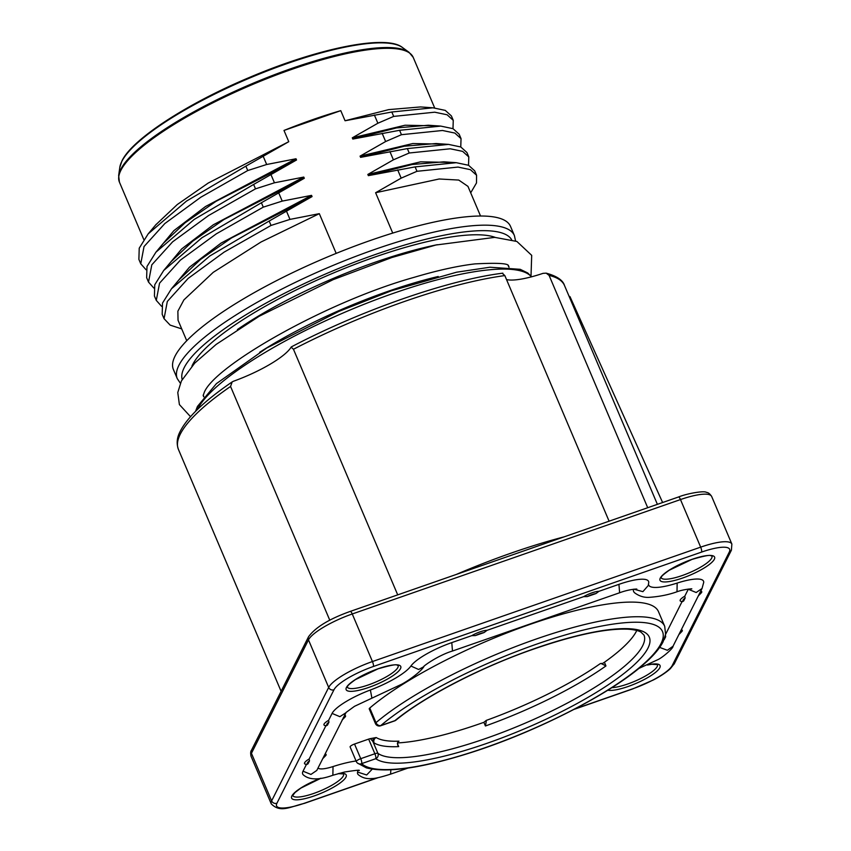 <?xml version="1.0" encoding="UTF-8"?>
<svg xmlns="http://www.w3.org/2000/svg" width="851" height="851" viewBox="0 0 851 851"><rect width="100%" height="100%" fill="white"/><g stroke="black" fill="none" stroke-linecap="round" stroke-linejoin="round"><path stroke-width="1.28" d="M506.547 279.596A56.262 13.329 157 0 0 543.066 273.341L546.182 273.15C556.831 276.075 562.937 280.202 564.511 285.532A209.718 49.666 157 0 0 549.108 275.426L647.707 507.717M329.794 620.241L230.557 386.46A209.718 49.666 157 0 0 178.423 449.413C176.391 443.658 176.88 437.839 179.901 431.968C186.975 417.586 204.4 400.906 232.163 381.918L233.493 381.237A56.262 13.329 157 0 0 291.127 347.155L293.457 349.261L397.704 594.86M570 296.648L569.011 296.148M232.163 381.918L230.557 386.46M502.835 273.171C448.126 279.936 360.696 310.455 291.414 346.857L291.127 347.155M502.494 273.479L504.834 275.586A209.718 49.666 157 0 0 293.457 349.261M609.093 521.184L504.834 275.586M549.108 275.426L546.182 273.15M570 296.659L662.61 502.526M681.311 629.719A11.712 2.776 -23 0 1 682.14 631.187L678.885 634.559M700.767 591.041A11.712 2.776 -23 0 1 701.596 592.509L698.331 595.881M688.363 589.062A22.509 5.329 -23 0 1 688.278 589.254L696.182 592.509L702.043 588.488L703.713 582.361A38.869 9.212 157 0 0 677.162 583.073A41.944 9.935 -23 0 1 648.515 584.297M633.974 589.19L642.888 591.658L648.239 585.541L648.739 582.552A38.869 9.212 157 0 0 618.932 584.35L598.944 591.317L595.977 593.551L587.243 596.594L583.68 596.647A11.712 2.776 -23 0 1 598.944 591.317M583.68 596.647L487.049 630.325L484.081 632.559L475.358 635.591L471.784 635.644A11.712 2.776 -23 0 1 487.049 630.325M471.784 635.644L451.785 642.611A38.869 9.212 157 0 0 410.916 666.025A41.944 9.935 -23 0 1 370.376 690.001A38.869 9.212 157 0 0 332.081 713.415L328.614 720.318L328.943 722.191L327.422 725.201L325.954 725.595M326.571 725.733L324.688 725.467A11.712 2.776 -23 0 1 328.614 720.318M325.912 725.701L309.158 758.996L309.487 760.868L307.977 763.879L306.509 764.272M307.126 764.411L305.232 764.134A11.712 2.776 -23 0 1 309.158 758.996M306.456 764.368L303.03 771.187A38.869 9.212 157 0 0 303.392 774.942C309.307 780.08 319.136 780.186 332.869 775.25L333.028 766.56A22.509 5.329 -23 0 1 318.008 768.028M357.611 770.389A41.944 9.935 -23 0 1 357.601 772.07A38.869 9.212 157 0 0 358.377 774.75C362.271 777.846 366.792 779.101 371.93 778.527C374.759 778.665 380.971 777.208 390.566 774.144L407.948 768.081M356.08 760.996A58.315 13.807 157 0 0 333.028 766.56M325.125 753.88A11.712 2.776 -23 0 1 325.954 755.348L322.689 758.709M344.57 715.202A11.712 2.776 -23 0 1 345.4 716.67L342.134 720.042M633.442 589.243A58.315 13.807 157 0 0 634.686 592.849C639.207 596.168 644.058 597.668 649.228 597.338C659.376 596.625 668.641 594.764 677.002 591.764L677.162 583.073M682.768 601.583L680.874 601.306A11.712 2.776 -23 0 1 684.8 596.168L688.278 589.254M665.599 634.357L682.098 601.54M636.771 630.485A146.287 34.646 -23 0 1 604.401 662.28L605.955 665.939A146.287 34.646 -23 0 1 485.432 725.977L486.229 721.499A4.095 0.904 70.2 0 1 486.261 720.403L483.879 722.318A146.287 34.646 -23 0 1 397.502 742.934M601.71 663.386L600.327 663.589A4.095 2.659 -125 0 1 601.912 663.876L604.401 662.28M397.385 743.551L398.683 746.614L397.683 745.072L397.662 742.561A4.095 3.372 -92.2 0 1 398.949 741.168A142.191 33.678 -23 0 1 376.195 737.54L370.44 738.625A4.095 0.968 -23 0 0 368.653 739.104L354.527 744.04A4.095 0.968 -23 0 0 350.112 746.923A4.095 0.968 -23 0 0 350.165 747.008M369.76 708.032L375.982 722.669A168.796 39.976 -23 0 1 543.949 636.388A168.796 39.976 -23 0 1 664.705 626.304L658.493 611.667A168.796 39.976 157 0 0 537.736 621.751A168.796 39.976 157 0 0 369.76 708.032A4.095 0.968 -23 0 0 369.228 708.894L375.44 723.531A4.095 0.968 -23 0 1 375.982 722.669A4.095 3.17 49.6 0 0 380.759 725.595L394.896 720.659A4.095 3.074 50.8 0 0 395.928 720.18C423.49 697.437 477.071 669.322 527.96 651.068C571.51 635.633 604.763 628.336 627.73 629.176C633.974 629.602 638.367 630.57 640.92 632.091L643.984 635.101A146.287 34.646 -23 0 1 532.3 720.052A146.287 34.646 -23 0 1 377.897 753.326A4.095 0.968 157 0 0 374.876 753.741L368.653 739.104M684.8 596.168L685.129 598.03L683.619 601.051L682.151 601.444M665.354 634.846L665.684 636.708A8.999 2.127 157 0 0 664.929 637.282M664.057 639.697A8.999 2.127 157 0 0 664.163 639.729L665.684 636.708M376.195 737.54A4.095 3.925 -58.3 0 0 374.1 742.923L370.44 738.625M350.112 746.923L356.324 761.56A4.095 4.095 0 0 0 357.271 762.932A4.095 3.957 -46.6 0 1 356.378 761.645A4.095 0.968 -23 0 1 356.324 761.56L356.324 761.56A4.095 0.968 -23 0 1 360.739 758.677L354.527 744.04M374.036 737.955A4.095 3.287 -35.7 0 0 372.983 741.732L377.897 753.326A4.095 3.936 -53.9 0 1 375.78 758.698A4.095 1.074 -109.2 0 0 374.876 753.741L360.739 758.677A4.095 1.074 -109.2 0 1 361.643 763.624A4.095 3.957 -46.6 0 1 357.271 762.932L366.324 767.847C387.29 773.229 422.351 768.081 471.528 752.401C536.875 731.573 611.475 693.374 644.452 663.674C653.408 655.791 659.599 648.547 663.014 641.952L665.599 634.357L664.705 626.304M394.694 720.871A4.095 1.074 -109.2 0 0 394.896 720.659A150.382 35.614 -23 0 1 613.858 629.187A150.382 35.614 -23 0 1 576.255 703.968A150.382 35.614 -23 0 1 375.78 758.698L361.643 763.624A164.7 39.008 -23 0 0 580.786 705.66A164.7 39.008 -23 0 0 622.368 622.953A164.7 39.008 -23 0 0 380.759 725.595A4.095 1.074 -109.2 0 1 380.557 725.797L394.694 720.871A4.095 4.095 0 0 0 395.928 720.18M601.912 663.876L605.955 665.939M203.825 396.694L203.708 396.406A165.722 39.252 -23 0 1 203.251 395.034M508.419 265.799A165.871 39.284 -23 0 1 509.079 267.193M203.729 396.811A165.871 39.284 -23 0 1 203.187 395.353M508.143 265.618A165.722 39.252 -23 0 1 508.813 266.906L508.93 267.182M173.391 369.494A183.114 43.369 -23 0 1 370.962 240.259A183.114 43.369 -23 0 1 510.515 226.398L514.398 235.546A183.114 43.369 -23 0 0 374.844 249.407A183.114 43.369 -23 0 0 177.274 378.642L173.391 369.494M470.699 192.826L476.486 182.976L476.571 175.232L470.39 169.657L458.019 167.083L416.99 171.296L401.172 178.136L375.61 192.73L439.169 178.987L458.742 180.061L467.954 186.369L480.538 216.016M375.61 192.73L392.736 233.078M452.987 128.661L453.264 120.342L451.402 115.938L445.264 110.385L432.989 107.8L420.532 106.939L388.716 109.619L345.059 120.757L391.822 112.002L393.683 116.406L377.876 123.235L352.303 137.83L405.076 125.225L437.818 125.895M460.753 146.957L461.04 138.639L459.168 134.235L453.03 128.682L440.765 126.097L428.298 125.235L396.481 127.927L352.825 139.053L352.303 137.83M352.825 139.053L399.587 130.299L401.449 134.703L385.641 141.532L360.069 156.127L412.841 143.532L445.584 144.191M468.518 165.254L468.805 156.935L466.933 152.542L460.806 146.989L448.53 144.393L436.063 143.532L404.257 146.223L360.59 157.35L360.069 156.127M360.59 157.35L407.352 148.595L409.225 152.999L393.407 159.828L367.834 174.434L420.607 161.828L453.349 162.488M476.571 175.232L474.698 170.838L468.571 165.285L456.296 162.69L443.828 161.828L412.022 164.52L368.355 175.646L367.834 174.434M368.355 175.646L415.118 166.892L416.99 171.296M336.177 253.385L319.316 213.665L289.978 219.398L271.033 225.441L224.09 252.141L188.145 278.426L167.328 301.445L164.052 318.689L170.147 325.114L181.72 328.901M271.033 225.441L269.161 221.037L312.062 196.581L311.54 195.368L282.213 201.102L263.267 207.144L216.324 233.834L180.38 260.129L159.562 283.149L156.286 300.392L161.594 306.339M263.267 207.144L261.395 202.74L304.296 178.284L303.775 177.072L274.447 182.795L255.491 188.848L208.559 215.537L172.615 241.833L151.797 264.852L148.521 282.096L153.829 288.042M255.491 188.848L253.63 184.444L296.531 159.988L296.01 158.765L266.671 164.498L247.726 170.551L200.783 197.241L164.849 223.536L144.032 246.556L140.755 263.789L146.064 269.746M247.726 170.551L245.865 166.147L288.766 141.691L283.989 130.448L340.772 110.651A159.584 37.795 157 0 0 312.86 119.587A159.584 37.795 157 0 0 283.989 130.448M345.059 120.757L340.772 110.651M453.264 120.342L447.094 114.768L434.723 112.194L393.683 116.406M432.989 107.8L391.822 112.002M288.766 141.691L208.24 183.039L177.242 204.57L155.765 224.845M245.865 166.147L186.454 201.123L148.17 233.876L139.224 248.184L138.883 259.395L140.755 263.789M156.531 251.481L173.87 230.653L205.506 206.516L296.01 158.765M296.531 159.988L216.016 201.336L185.007 222.866L163.53 243.141M253.63 184.444L194.219 219.42L155.935 252.173L146.989 266.48L146.649 277.692L148.521 282.096M164.296 269.778L181.635 248.96L213.271 224.813L303.775 177.072M304.296 178.284L223.781 219.632L192.773 241.163L171.296 261.438M261.395 202.74L201.995 237.716L163.711 270.469L154.754 284.777L154.414 295.988L156.286 300.392M172.062 288.074L189.401 267.257L221.037 243.109L311.54 195.368M312.062 196.581L231.546 237.929L200.538 259.459L179.061 279.734M269.161 221.037L209.761 256.013L171.476 288.766L162.52 303.073L162.179 314.285L164.052 318.689M186.741 340.73L178.04 320.231L177.87 311.2L183.901 299.903L213.229 272.352L261.066 241.982L319.316 213.665M456.296 162.69L415.118 166.892M468.805 156.935L462.625 151.361L450.253 148.787L409.225 152.999M448.53 144.393L407.352 148.595M461.04 138.639L454.86 133.064L442.488 130.49L401.449 134.703M440.765 126.097L399.587 130.299M564 536.896A209.718 49.666 157 0 0 456.274 574.446M333.954 689.799A4.095 3.829 -153.3 0 1 328.677 687.438L271.629 800.887A40.922 9.691 157 0 0 271.267 803.876L251.066 756.305A40.922 9.691 -23 0 1 251.439 753.316L308.477 639.867A40.922 9.691 -23 0 1 352.261 613.975L680.481 499.569A40.922 9.691 -23 0 1 711.67 496.473C709.957 493.835 708.234 492.474 706.479 492.399C704.245 490.453 686.587 493.633 678.481 496.995A4.095 1.074 70.8 0 1 680.481 499.569L700.671 547.14L372.451 661.546A40.922 9.691 157 0 0 328.677 687.438L308.477 639.867A4.095 3.829 26.7 0 1 308.551 636.729C315.519 627.261 329.422 618.826 350.272 611.401A4.095 1.074 70.8 0 1 352.261 613.975L372.451 661.546A4.095 1.074 -109.2 0 1 373.366 666.493A36.827 8.723 157 0 0 333.954 689.799L276.915 803.248A36.827 8.723 157 0 0 304.647 803.153L377.45 777.771M251.066 756.305C250.428 753.284 250.577 751.242 251.513 750.178A4.095 3.829 26.7 0 0 251.439 753.316L271.629 800.887A4.095 3.829 -153.3 0 0 276.915 803.248M574.797 708.989L632.867 688.746A36.827 8.723 157 0 0 672.269 665.439L729.318 551.991A4.095 3.829 26.7 0 0 731.413 550.172L731.86 544.044A40.922 9.691 157 0 0 700.671 547.14A4.095 1.074 -109.2 0 1 701.575 552.086L373.366 666.493M729.318 551.991A36.827 8.723 157 0 0 701.575 552.086M338.985 773.421A29.668 7.031 -23 0 1 343.059 780.601A29.668 7.031 -23 0 1 314.221 795.908A29.668 7.031 -23 0 1 291.67 796.472A29.668 7.031 -23 0 1 320.678 778.282M378.163 668.726A29.668 7.031 -23 0 1 400.502 668.652A29.668 7.031 -23 0 1 368.77 687.427A29.668 7.031 -23 0 1 346.421 687.502A29.668 7.031 -23 0 1 378.163 668.726M692.012 559.341A29.668 7.031 -23 0 1 714.351 559.256A29.668 7.031 -23 0 1 682.608 578.031A29.668 7.031 -23 0 1 660.27 578.106A29.668 7.031 -23 0 1 692.012 559.341M647.781 664.854A29.668 7.031 -23 0 1 658.302 669.822A29.668 7.031 -23 0 1 628.07 686.512A29.668 7.031 -23 0 1 607.784 690.214M672.269 665.439A4.095 3.829 26.7 0 0 674.375 663.62L731.413 550.172M632.867 688.746A4.095 1.074 70.8 0 1 632.665 688.948L653.419 679.949C657.44 677.907 665.259 673.396 670.365 668.652L674.375 663.62M304.647 803.153A4.095 1.074 70.8 0 1 304.445 803.355L378.323 777.601M343.591 773.995A27.626 6.542 -23 0 1 313.764 793.43A27.626 6.542 -23 0 1 292.744 795.579M347.261 687.044L347.293 687.14C348.24 686.491 344.783 687.214 355.431 679.609L378.057 668.833C390.332 665.28 396.672 664.067 397.098 665.163L398.162 665.535A27.626 6.542 -23 0 1 368.313 684.949A27.626 6.542 -23 0 1 347.293 687.097M711.979 556.128A27.626 6.542 -23 0 1 682.162 575.553A27.626 6.542 -23 0 1 661.131 577.712C662.078 577.095 658.631 577.829 669.28 570.213L691.906 559.437C704.171 555.894 710.521 554.671 710.936 555.767L711.957 556.065M647.388 665.035L651.898 664.269L657.461 664.62A27.626 6.542 -23 0 1 627.612 684.034A27.626 6.542 -23 0 1 611.816 687.672M390.864 769.868L390.566 774.144M600.327 663.589A142.191 33.678 -23 0 1 486.261 720.403M372.195 769.187L366.675 774.974L357.601 772.07M636.452 589.147C638.718 588.881 630.112 588.849 619.624 592.764L452.477 651.026C438.222 655.238 421.883 667.035 423.83 666.705C421.266 671.045 410.193 679.715 401.693 684.225L354.495 706.319L346.134 712.404L316.806 770.421L310.934 774.442L303.03 771.187M345.74 712.861L339.868 716.67L332.081 713.415M342.4 719.52A8.999 2.127 157 0 0 343.347 717.638M322.954 758.198A8.999 2.127 157 0 0 323.901 756.316M309.487 760.868A8.999 2.127 157 0 0 307.977 763.879M328.943 722.191A8.999 2.127 157 0 0 327.422 725.201M371.908 698.118L370.376 690.001M423.83 666.705L418.618 669.482L410.916 666.025M452.477 651.026L451.785 642.611M619.624 592.764L618.932 584.35M484.081 632.559A8.999 2.127 157 0 0 475.358 635.591M595.977 593.551A8.999 2.127 157 0 0 587.243 596.594M702.043 588.488L673.003 646.26L667.344 650.27L659.674 647.409M685.129 598.03A8.999 2.127 157 0 0 683.619 601.051M698.597 595.36A8.999 2.127 157 0 0 699.533 593.477M679.141 634.038A8.999 2.127 157 0 0 680.087 632.155M638.761 668.482L657.621 659.77C661.961 658.004 673.556 648.143 673.003 646.271M398.683 746.614A146.287 34.646 -23 0 1 374.1 742.923M485.432 725.977L483.879 722.318M531.439 276.841A183.114 43.369 157 0 0 393.481 293.318A183.114 43.369 157 0 0 197.411 409.501M259.651 352.293A165.722 39.252 -23 0 1 438.222 276.49M237.397 329.55A165.722 39.252 -23 0 1 437.308 244.694M191.954 366.079A169.817 40.22 -23 0 1 192.603 364.707A169.817 40.22 -23 0 1 333.72 272.873A169.817 40.22 -23 0 1 495.165 237.376M182.167 379.493A179.029 42.401 -23 0 1 375.748 254.353A179.029 42.401 -23 0 1 511.6 239.652M374.387 115.023L377.876 123.235M382.152 133.32L385.641 141.532M389.928 151.616L393.407 159.828M397.694 169.913L401.172 178.136M289.978 219.398L286.489 211.186M282.213 201.102L278.724 192.879M274.447 182.795L270.958 174.583M266.671 164.498L263.193 156.286M413.203 57.368A159.584 37.795 157 0 0 291.585 69.442A159.584 37.795 157 0 0 119.406 182.082L118.651 175.551A159.318 37.731 157 0 1 120.704 169.423A159.318 37.731 -23 0 1 260.8 80.079A159.318 37.731 -23 0 1 409.023 52.294L413.203 57.368L434.67 107.939M118.651 175.551L119.789 167.456A155.063 36.721 -23 0 1 121.778 161.488A155.063 36.721 -23 0 1 258.151 74.526A155.063 36.721 -23 0 1 402.417 47.486L409.023 52.294M281.107 691.32L178.423 449.413M657.387 504.345L564.511 285.532M251.513 750.178L308.551 636.729M350.272 611.401L678.481 496.995M731.86 544.044L711.67 496.473M574.042 709.383L632.665 688.948M271.267 803.876C280.511 813.194 289.946 806.791 304.445 803.355M338.145 773.655L343.57 773.931M292.723 795.525L295.031 792.526L300.882 788.09L320.976 778.229M359.058 770.57C360.558 769.804 355.697 770.283 344.474 772.038L332.869 775.25M691.427 588.945C693.99 588.541 683.906 589.137 677.002 591.764M375.44 723.531A4.095 4.095 0 0 0 380.557 725.797M195.549 411.341L197.453 406.438L216.42 383.62L266.703 348.038L338.9 311.402L391.492 290.744L456.604 272.203L489.942 267.225L520.227 269.32L527.748 272.99L531.556 276.809M190.518 416.671L179.391 404.576L177.774 392.556L181.412 380.94L194.741 363.1L216.175 344.4L259.151 316.274L333.209 279.628L391.832 257.523L435.946 245.014L494.771 237.365L516.887 241.461L531.694 255.353L531.013 276.075M203.187 395.47L204.261 392.428C214.463 365.919 326.39 301.733 414.352 277.266C437.797 270.31 457.998 265.852 474.943 263.895C497.452 262.725 508.643 263.385 508.504 265.874M180.348 383.216L177.274 378.642M515.546 240.929L514.398 235.546M143.808 239.588L119.406 182.082M148.18 233.876L156.212 224.302M155.946 252.173L163.977 242.599M163.711 270.469L171.742 260.906M171.476 288.766L179.508 279.202M119.789 167.456L121.959 160.924C131.969 139.415 186.529 103.875 249.003 77.632C317.944 48.167 386.567 34.253 402.417 47.486"/></g></svg>
